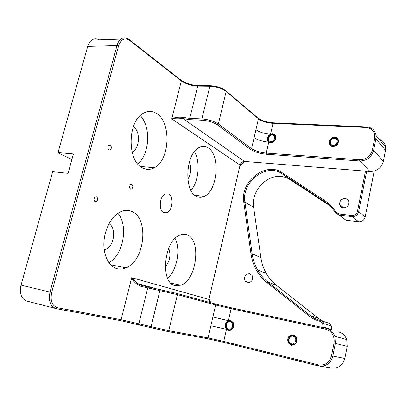 <?xml version="1.0" encoding="UTF-8"?>
<svg xmlns="http://www.w3.org/2000/svg" width="406" height="406" viewBox="0 0 406 406"><rect width="100%" height="100%" fill="white"/><g stroke="black" fill="none" stroke-linecap="round" stroke-linejoin="round"><path stroke-width="0.61" d="M333.169 145.307C337.523 145.607 338.817 138.37 334.402 138.431C330.073 138.157 328.774 145.333 333.169 145.307M333.214 146.104C338.376 146.464 339.903 137.883 334.676 137.964C329.555 137.639 328.012 146.13 333.214 146.104M270.959 141.532C274.872 141.806 276.217 134.949 272.243 135.02C268.356 134.772 267.006 141.567 270.959 141.532M271.03 142.288C275.669 142.613 277.257 134.493 272.553 134.579C267.95 134.29 266.346 142.328 271.03 142.288M228.72 329.033C232.674 330.002 234.166 322.435 230.151 321.846C226.228 320.907 224.726 328.408 228.72 329.033M228.817 329.743C233.491 330.895 235.262 321.928 230.506 321.237C225.863 320.131 224.082 328.997 228.817 329.743M291.665 343.862C296.086 344.943 297.532 336.904 293.051 336.229C288.656 335.183 287.199 343.141 291.665 343.862M293.371 335.574C298.684 336.371 296.974 345.897 291.736 344.608C286.453 343.755 288.174 334.341 293.371 335.574M209.034 298.928L210.836 302.764M244.925 161.466L239.9 165.785M210.247 302.607L208.872 299.648M239.997 165.369L244.559 161.436M366.689 171.23L358.64 211.668C357.63 215.018 355.428 216.662 352.032 216.606L339.035 215.063L335.523 212.911C332.331 208.05 328.383 204.081 323.689 200.99L282.063 173.717C266.346 162.446 241.189 182.208 244.919 202.173L252.131 253.735C252.948 259.505 254.735 264.864 257.5 269.823C260.195 274.608 263.667 278.689 267.919 282.074L310.417 315.65C313.27 317.888 316.462 319.446 319.989 320.319C321.714 320.781 322.963 321.872 323.739 323.592L324.095 327.282L331.682 329.54L331.316 325.947C330.555 324.272 329.332 323.206 327.642 322.755C324.186 321.897 321.06 320.375 318.258 318.187L276.491 285.357C272.309 282.043 268.889 278.049 266.224 273.375C263.494 268.528 261.718 263.286 260.896 257.648L253.613 207.233C250.883 191.774 266.011 174.656 281.079 176.503C284.337 176.808 287.306 177.833 289.996 179.574L329.033 205.182M343.258 207.877C341.39 207.583 340.192 206.537 339.67 204.736C339.457 200.894 341.284 198.818 345.156 198.509C347.079 198.798 348.297 199.884 348.805 201.757C348.932 205.578 347.084 207.618 343.258 207.877M247.538 282.789L245.087 281.074C243.783 276.664 245.275 274.192 249.573 273.664L252.111 275.476C253.324 279.886 251.796 282.322 247.538 282.789M130.6 189.115L131.615 189.064C133.112 187.45 133.178 185.897 131.818 184.405L130.793 184.451C129.296 186.08 129.235 187.633 130.6 189.115M95.166 201.787L96.349 201.696C98.019 199.93 98.074 198.28 96.511 196.743L95.314 196.839C93.644 198.62 93.598 200.27 95.166 201.787M108.95 150.073L110.224 150.017C111.706 148.342 111.716 146.723 110.259 145.16L108.96 145.216C107.489 146.906 107.483 148.525 108.95 150.073M174.976 285.591L180.934 285.225C196.641 280.094 201.655 239.916 187.202 234.891C184.847 233.912 182.35 234.003 179.711 235.165C163.867 240.834 159.994 282.911 174.976 285.591M167.653 278.293C177.046 270.112 180.898 249.243 175.087 238.454M165.252 266.843C169.886 261.256 171.043 255.059 168.734 248.249M116.826 268.645C119.871 269.498 122.967 269.234 126.114 267.858C145.079 260.571 149.256 217.768 131.519 211.384C127.809 209.851 123.916 210.11 119.836 212.16C111.462 216.444 104.555 229.238 103.911 242.275C103.231 255.313 108.879 266.402 116.826 268.645M108.945 262.753C123.383 254.709 128.611 225.477 117.902 213.317M104.21 249.913L105.753 249.421C114.299 246.198 116.618 227.72 108.97 223.752M196.494 196.331C199.031 197.62 201.625 197.636 204.269 196.367C217.636 190.835 220.6 155.128 208.187 147.845C205.304 145.967 202.269 145.871 199.067 147.551C185.522 153.62 183.674 191.14 196.494 196.331M190.967 190.323C198.778 181.599 200.569 161.791 194.413 151.671M187.805 179.213C191.124 173.773 191.632 168.054 189.328 162.07M142.658 167.967C146.556 169.926 150.448 169.855 154.331 167.744C169.865 160.182 171.631 122.551 156.625 113.533C152.209 110.686 147.647 110.665 142.937 113.477C127.225 121.957 127.271 161.532 142.658 167.967M137.751 163.902C149.702 154.549 151.23 126.728 140.232 115.603M132.067 152.047L132.478 151.834C139.903 148.286 140.542 130.793 133.341 126.748M168.531 193.987C173.849 196.194 172.773 210.308 167.125 212.642L163.872 212.754C158.492 210.861 159.38 196.504 165.054 194.078L168.531 193.987M293.614 334.869C288.798 335.158 287.057 337.833 288.392 342.887L291.483 345.313M291.264 345.267L288.194 342.847C286.864 337.767 288.615 335.092 293.447 334.828L296.644 337.432C297.816 342.476 296.02 345.09 291.264 345.267M223.995 342.41L223.752 341.4L226.477 329.312L226.071 328.845C224.32 325.302 225.107 322.567 228.436 320.649L230.542 320.527L232.912 322.151C235.51 325.475 232.151 331.499 228.329 330.357L226.477 329.312L210.876 325.749L215.642 305.013L177.412 294.619L140.953 286.347C136.401 284.459 133.315 281.571 131.691 277.679L137.294 283.53L141.263 285.393L176.823 293.436L215.073 303.927L231.785 307.895L326.089 328.221C330.291 329.266 333.219 331.951 334.869 336.275L335.341 343.38L332.824 356.087C330.54 363.659 325.764 366.943 318.492 365.938L223.995 342.41L207.085 338.634L167.683 331.504L120.039 320.522L56.495 308.712C50.435 306.672 48.268 301.14 50.004 292.122L116.994 45.568C117.811 42.65 119.131 40.488 120.952 39.088C122.622 37.87 124.393 37.504 126.271 38.002L128.941 39.382L180.782 79.987L183.563 81.743C188.374 84.118 193.337 85.407 198.458 85.595L210.577 85.742C214.642 85.879 218.616 86.838 222.488 88.615L225.553 90.518L257.861 117.923L260.195 119.43C264.199 121.379 268.65 122.51 273.553 122.825L366.618 126.921C372.033 127.474 375.19 130.356 376.078 135.574L375.91 138.827L373.637 150.291C371.526 157.229 366.897 160.791 359.762 160.984L266.463 154.244C259.794 153.554 254.506 151.971 250.598 149.494L217.311 124.83C213.307 122.267 208.258 120.729 202.152 120.206L190.028 119.663L182.878 118.572C178.401 117.907 174.697 118.009 171.763 118.877C174.636 117.4 178.417 116.898 183.106 117.375L189.734 118.385L201.873 118.907C208.517 119.471 214.013 121.15 218.357 123.947L251.573 148.697C255.186 151.002 260.084 152.473 266.27 153.103L359.645 159.756C366.212 159.573 370.47 156.29 372.419 149.905L374.697 138.441C375.291 132.031 372.444 128.377 366.146 127.474L272.989 123.333C268.447 123.038 264.316 121.988 260.606 120.186L258.444 118.791L226.157 91.441L222.823 89.371C218.611 87.437 214.287 86.397 209.856 86.245L197.732 86.097C192.987 85.915 188.379 84.722 183.923 82.519L181.345 80.895L129.514 40.361L127.063 39.093C123.119 38.362 120.277 40.686 118.537 46.066L51.689 292.508C50.095 300.795 52.08 305.885 57.642 307.773L121.089 319.7L168.759 330.687L208.085 337.893L223.752 341.4L318.324 364.867C325.018 365.781 329.418 362.756 331.514 355.793L334.042 343.08C334.762 335.863 331.92 331.21 325.531 329.109L231.136 308.687L215.642 305.013L215.073 303.927M230.704 320.562C226.837 319.537 223.61 325.642 226.299 328.89L228.522 330.398M266.463 154.244L266.27 153.103L268.752 142.11L267.529 140.43C266.96 137.781 267.96 135.711 270.533 134.224L272.609 133.807C274.157 133.944 275.197 134.741 275.73 136.198C276.1 139.999 274.39 142.181 270.594 142.755L268.752 142.11C262.575 141.527 257.693 140.04 254.11 137.649L258.444 118.791L257.861 117.923M274.76 134.68L272.796 133.965C268.98 134.579 267.285 136.786 267.721 140.588L268.721 142.085M337.538 138.41L334.935 137.314C331.083 137.771 329.205 139.882 329.296 143.643L330.301 145.571M332.798 146.596C330.834 146.378 329.611 145.343 329.129 143.485C329.043 139.72 330.92 137.609 334.772 137.147C336.787 137.355 338.025 138.426 338.492 140.349C338.508 144.105 336.61 146.185 332.798 146.596M209.126 302.297L208.923 299.415L240.063 165.08C240.829 162.715 242.321 161.497 244.539 161.436L369.993 171.494C376.885 171.368 381.335 167.977 383.35 161.319L385.497 150.311L385.644 147.18C385.066 143.211 382.883 140.562 379.092 139.233M99.084 39.844C96.526 38.418 94.065 38.504 91.7 40.103C89.848 41.463 88.513 43.564 87.696 46.396L58.022 152.59L73.425 153.93L68.081 173.337L52.694 171.672L20.63 286.687C19.955 290.442 20.336 293.746 21.767 296.608C23.167 299.212 25.152 300.77 27.709 301.298L55.526 308.464M58.022 152.59L58.007 152.889L71.903 159.456M320.461 366.248L331.068 367.897C338.091 368.866 342.679 365.735 344.841 358.498L347.216 346.348L346.724 339.553C345.12 335.412 342.283 332.834 338.223 331.819M273.553 122.825L272.989 123.333L270.533 134.224C264.362 133.675 259.49 132.178 255.932 129.732M231.785 307.895L231.136 308.687L228.436 320.649L212.881 317.04M183.106 117.375L182.878 118.572L244.539 161.436M141.263 285.393L140.953 286.347M322.775 327.505L322.882 326.992C323.206 324.013 322.059 322.065 319.436 321.136C315.782 320.232 312.483 318.619 309.539 316.294L267.031 282.657C258.089 275.298 252.735 265.666 250.974 253.77L243.788 202.183C239.951 181.548 265.93 161.106 282.195 172.743L323.876 200.006C328.667 203.147 332.692 207.192 335.955 212.145L338.903 213.952L351.911 215.484C354.763 215.53 356.615 214.145 357.468 211.328L365.481 171.134M322.882 326.992L324.095 327.282L323.998 327.769M338.903 213.952L339.035 215.063L345.978 220.204L358.701 221.762C362.02 221.828 364.172 220.235 365.156 216.971L374.205 171.058M120.039 320.522L121.089 319.7L131.691 277.679L208.923 299.415M240.063 165.08L171.763 118.877L181.345 80.895L180.782 79.987M20.995 285.124L51.689 292.508M118.537 46.066L116.994 45.568L87.696 46.396M347.216 346.348L334.042 343.08M331.514 355.793L344.841 358.498M369.993 171.494L359.762 160.984L359.645 159.756M385.497 150.311L375.91 138.827L374.697 138.441M372.419 149.905L373.637 150.291L383.35 161.319M151.408 327.875L151.057 326.734L159.923 290.473L160.756 289.62M148.596 287.032L147.754 287.869L138.888 323.673L139.248 324.805M176.823 293.436L177.412 294.619L168.759 330.687L167.683 331.504M207.085 338.634L208.085 337.893L210.876 325.749M198.458 85.595L197.732 86.097L189.734 118.385L190.028 119.663M202.152 120.206L201.873 118.907L209.856 86.245L210.577 85.742M225.553 90.518L226.157 91.441L218.357 123.947L217.311 124.83M250.598 149.494L251.573 148.697L254.11 137.649M366.146 127.474L366.618 126.921M129.514 40.361L128.941 39.382M57.642 307.773L56.495 308.712M318.324 364.867L318.492 365.938M326.089 328.221L325.531 329.109M289.996 179.574L282.063 173.717L282.195 172.743M327.774 204.061L323.689 200.99L323.876 200.006M318.258 318.187L310.417 315.65L309.539 316.294M276.491 285.357L267.919 282.074L267.031 282.657M260.896 257.648L252.131 253.735L250.974 253.77M253.613 207.233L244.919 202.173L243.788 202.183M357.468 211.328L358.64 211.668L365.156 216.971M358.701 221.762L352.032 216.606L351.911 215.484M335.955 212.145L335.523 212.911M319.989 320.319L319.436 321.136M339.67 204.736L343.72 207.902M245.087 281.074L249.451 282.652M130.301 188.912L131.615 189.064M94.699 201.472L96.349 201.696M108.686 149.895L110.224 150.017M170.972 283.19L180.934 285.225M110.65 264.798L126.114 267.858M104.114 249.122L105.753 249.421M194.89 195.276L204.269 196.367M140.324 166.435L154.331 167.744M132.006 151.798L132.478 151.834M167.125 212.642L162.801 212.054M137.294 283.53L155.757 288.554M120.952 39.088L91.7 40.103M376.078 135.574L385.644 147.18M334.869 336.275L346.724 339.553M260.606 120.186L260.195 119.43M222.488 88.615L222.823 89.371M183.923 82.519L183.563 81.743M127.063 39.093L126.271 38.002M266.224 273.375L257.5 269.823M331.316 325.947L323.739 323.592"/></g></svg>

